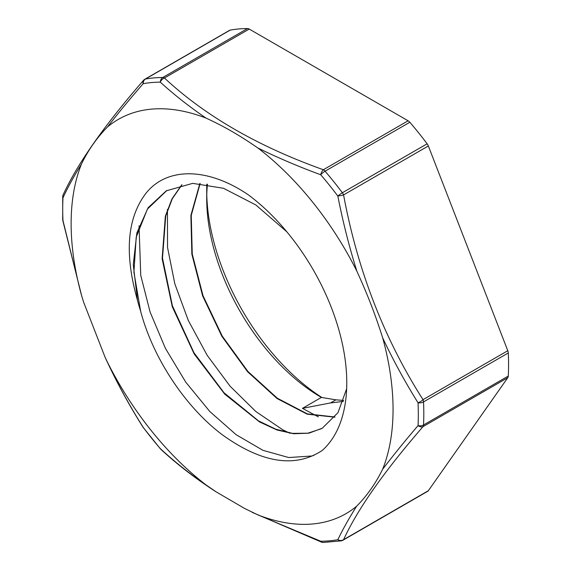 <?xml version="1.0" encoding="UTF-8"?>
<svg xmlns="http://www.w3.org/2000/svg" width="571" height="571" viewBox="0 0 571 571"><rect width="100%" height="100%" fill="white"/><g stroke="black" fill="none" stroke-linecap="round" stroke-linejoin="round"><path stroke-width="0.86" d="M343.671 400.442L335.898 399.828L321.394 397.416L302.459 408.351L330.473 402.948L343.335 401.406M313.857 455.394L311.873 455.993L288.748 457.542L262.96 450.333L236.087 434.667L209.814 411.52L185.768 382.17L165.426 348.374L150.116 312.08L140.751 275.422L139.031 225.838M289.861 433.261L282.738 429.77L255.879 411.563L230.142 386.26L207.145 355.269L188.294 320.445L174.819 283.801L167.531 247.479L167.446 209.364M318.34 416.873L302.459 408.351M140.659 311.309C153.264 359.109 186.474 408.329 223.161 435.395C262.253 463.181 295.286 468.191 322.265 450.433A162.185 93.637 -120 0 0 248.371 194.868C208.558 167.66 167.496 166.496 146.112 193.077C127.033 217.908 124.178 253.717 137.54 300.496A141.801 81.867 -120 0 0 140.666 311.302M199.886 183.419L190.885 215.431L191.856 254.152L202.591 295.814L221.862 336.319L247.578 371.721L277.056 398.537L307.184 414.175L334.827 417.194M181.742 184.818L171.992 198.844L165.347 216.216L162.128 258.734L172.271 306.748L194.176 353.934L224.681 394.083L259.47 421.89L276.921 429.963L293.601 433.753L308.911 433.175L322.28 428.221L337.953 412.705L346.654 388.737M286.849 231.819L255.858 204.975L223.497 188.287L192.691 183.362L166.275 190.821L148.117 207.73L136.847 233.018L133.271 264.751L137.54 300.496M200.15 183.434L191.242 215.431L192.256 254.095L203.005 295.671L222.226 336.083L247.885 371.428L277.292 398.208L307.362 413.904L334.977 417.001M181.949 184.768L172.314 198.737L165.733 216.002L162.492 258.171L172.399 305.792L193.947 352.714L224.068 392.812L258.52 420.891L275.886 429.242L292.53 433.375L307.869 433.189L321.366 428.735M166.91 190.457L147.404 209.107L136.205 237.143L133.914 272.203L140.637 311.224M356.718 270.711C349.074 246.279 342.778 221.391 337.839 196.053A5.353 0.421 -10.9 0 0 343.578 194.911L428.343 145.969A5.353 3.091 -120 0 0 427.137 143.799A254.416 146.89 -120 0 0 409.821 122.258A5.353 3.091 -120 0 0 408.115 120.802L323.343 169.737A5.353 3.091 60 0 1 325.056 171.193A5.353 1.363 139.3 0 0 320.724 174.762C298.826 166.711 277.97 157.824 258.163 148.117M247.514 28.55L162.749 77.492A254.416 146.89 -120 0 0 145.434 79.041A5.353 3.091 -120 0 0 144.827 79.255A5.353 5.353 0 0 0 143.449 80.397L143.449 80.397A5.353 3.44 40.8 0 0 143.193 83.68A5.353 4.282 -100.1 0 1 145.434 79.041L230.199 30.099A254.416 146.89 -120 0 1 247.514 28.55A5.353 3.091 -120 0 1 249.227 29.064L164.455 78.006A5.353 3.091 -120 0 0 162.749 77.492A5.353 4.154 89.6 0 0 160.308 82.145A5.353 3.697 -47.6 0 1 164.455 78.006C204.953 115.777 257.921 146.354 323.343 169.737A5.353 2.334 110 0 0 320.724 174.762A251.454 145.177 60 0 1 337.839 196.053A5.353 0.892 -36.9 0 1 342.372 192.741A5.353 3.091 60 0 1 343.578 194.911C357.596 270.361 384.083 338.61 423.018 399.664A5.353 1.784 147.9 0 1 418.043 402.776A5.353 2.919 -2.7 0 0 423.525 401.898A5.353 3.091 -120 0 0 423.018 399.664L507.79 350.722L428.343 145.969M382.72 469.148C393.362 455.223 405.139 440.705 418.043 425.602A5.353 3.44 40.8 0 0 423.018 426.637L507.79 377.695A5.353 3.091 -120 0 0 508.29 376.046A254.416 146.89 -120 0 0 508.29 352.957A5.353 3.091 -120 0 0 507.79 350.722M507.79 377.695L428.343 490.717L343.578 539.659A5.353 4.804 -154.7 0 1 337.839 539.709A5.353 4.282 79.9 0 0 341.237 540.851A5.353 5.353 0 0 0 342.971 540.216A5.353 3.091 -120 0 0 343.578 539.659C357.596 509.182 384.076 471.51 423.018 426.637A5.353 3.091 60 0 0 423.525 424.981A254.416 146.89 -120 0 0 423.525 401.898L508.29 352.957M342.971 540.216L427.743 491.281A5.353 3.091 -120 0 0 428.343 490.717M230.199 30.099A5.353 3.091 -120 0 0 229.599 30.313L144.827 79.255M249.227 29.064L408.115 120.802M322.023 397.573A172.463 99.575 60 0 1 206.773 194.682M207.451 184.247A162.185 93.637 -120 0 0 206.716 198.787L206.716 190.386A172.463 99.575 60 0 1 206.838 184.155M382.649 337.804C393.312 360.458 405.11 382.12 418.043 402.776A251.454 145.177 60 0 1 418.043 425.602A5.353 3.262 2.8 0 0 423.525 424.981L508.29 376.046M206.081 118.118C224.139 126.462 238.914 134.863 258.106 148.153A227.636 131.423 60 0 1 356.654 270.747C367.31 294.015 374.833 313.236 382.663 337.789M206.06 484.965C189.336 473.48 174.084 461.361 160.308 448.62A5.353 1.363 139.3 0 0 160.401 448.856A5.353 5.353 0 0 0 160.844 449.313C177.103 464.359 195.446 478.491 215.867 491.702L244.831 508.583L258.106 514.992A227.636 131.423 60 0 0 356.632 506.206C349.017 518.268 342.75 529.438 337.839 539.709A251.454 145.177 60 0 1 320.724 541.237A5.353 4.154 89.6 0 0 323.379 542.45L341.237 540.851M382.691 337.904A227.636 131.423 60 0 1 382.663 469.184C375.675 483.409 367.01 495.742 356.654 506.192M215.881 491.688L206.081 484.957A227.636 131.423 60 0 1 107.534 362.364L105.028 357.103L83.651 302.266L81.517 295.321A227.636 131.423 60 0 1 81.517 163.927C88.298 149.995 96.97 137.654 107.534 126.919A227.636 131.423 60 0 1 206.031 118.097M258.813 515.27L320.724 541.237A5.353 2.334 110 0 0 321.509 542.129A5.353 5.353 0 0 0 323.379 542.45M107.512 362.378C118.233 385.032 130.124 406.68 143.185 427.329A5.353 0.892 143.1 0 0 143.221 427.486L160.401 448.856A5.353 1.363 139.3 0 0 160.508 448.942M160.844 449.313A5.353 3.697 -47.6 0 1 160.308 448.62A251.454 145.177 60 0 1 143.193 427.329A5.353 1.784 147.9 0 1 142.964 427.115A5.353 5.353 0 0 0 143.221 427.486M62.71 219.735A5.353 5.353 0 0 0 62.803 220.534A5.353 0.421 -10.9 0 0 62.981 220.606A5.353 2.919 177.3 0 1 62.71 219.771L62.71 196.652M80.975 293.308L62.981 220.606A251.454 145.177 60 0 1 62.981 197.787A5.353 3.262 -177.2 0 1 62.71 196.667A5.353 5.353 0 0 1 63.217 194.625A5.353 4.804 -154.7 0 1 63.217 194.625A5.353 4.804 -154.7 0 1 63.274 194.518M81.589 163.891C74.009 176.046 67.806 187.345 62.981 197.787A5.353 4.804 -154.7 0 1 63.217 194.64C77.563 163.549 104.307 125.463 143.457 80.397M107.519 126.926C118.24 113.065 130.131 98.647 143.193 83.68A251.454 145.177 60 0 1 160.308 82.145C174.091 94.715 189.344 106.706 206.067 118.118M206.716 198.787A162.185 93.637 -120 0 0 321.394 397.416M335.898 399.828L330.509 402.94M427.137 143.799L342.372 192.741A254.416 146.89 -120 0 0 325.056 171.193L409.821 122.258M252.139 512.33L321.509 542.129M62.803 220.534L81.682 295.892M105.007 357.111C116.284 381.592 128.939 404.925 142.964 427.115"/></g></svg>
